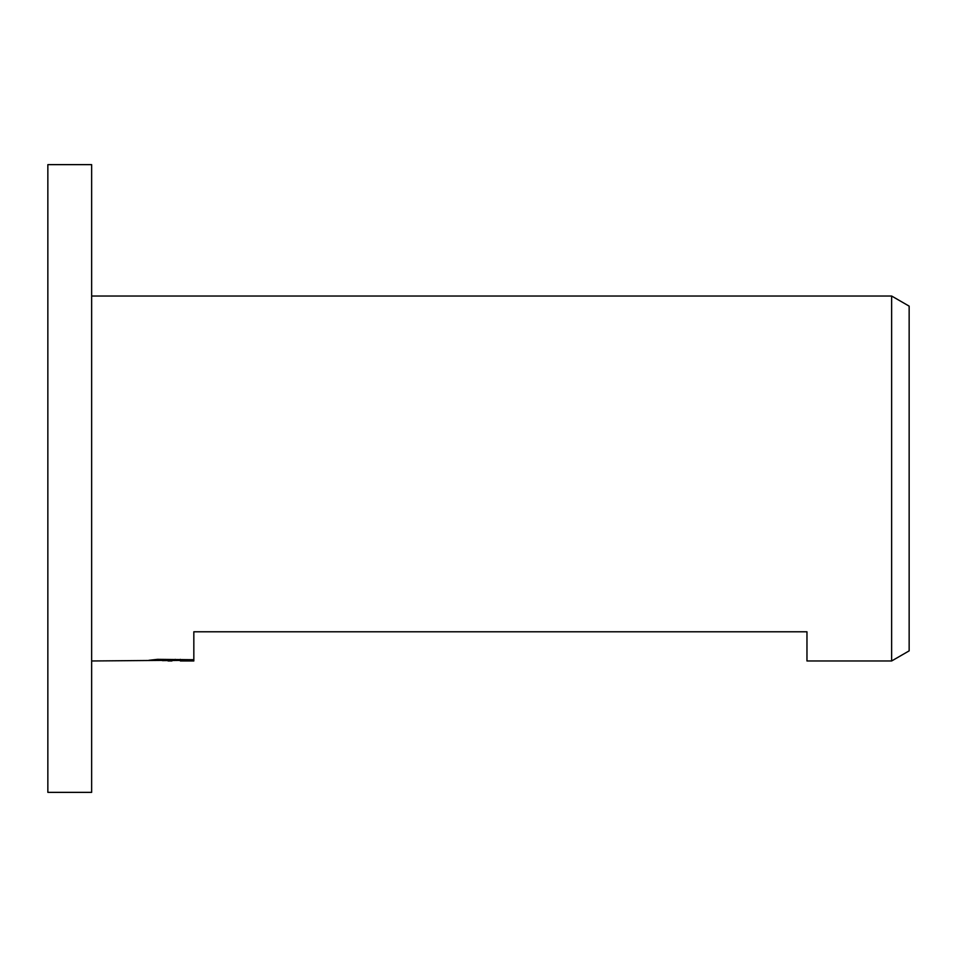 <?xml version="1.0" encoding="UTF-8"?>
<svg xmlns="http://www.w3.org/2000/svg" width="957" height="957" viewBox="0 0 957 957"><rect width="100%" height="100%" fill="white"/><g stroke="black" fill="none" stroke-linecap="round" stroke-linejoin="round"><path stroke-width="1.44" d="M91.645 792.36L47.85 792.36L47.85 164.64L91.645 164.64L91.645 792.36M909.15 650.868L891.637 660.976L891.637 296.024L909.15 306.132L909.15 650.868M180.323 660.402L162.391 660.617M171.937 660.976L168.049 660.976M91.645 660.976L175.227 660.282L148.969 660.282L157.522 659.337L193.828 659.72L193.828 631.787L193.828 660.976L180.323 660.952L180.323 659.337M193.828 660.976L193.828 660.282L180.323 660.952M891.637 660.976L806.966 660.976L806.966 631.787L193.828 631.787M91.645 296.024L891.637 296.024M193.828 655.126L193.828 660.282M175.227 659.337L175.227 660.282"/></g></svg>
